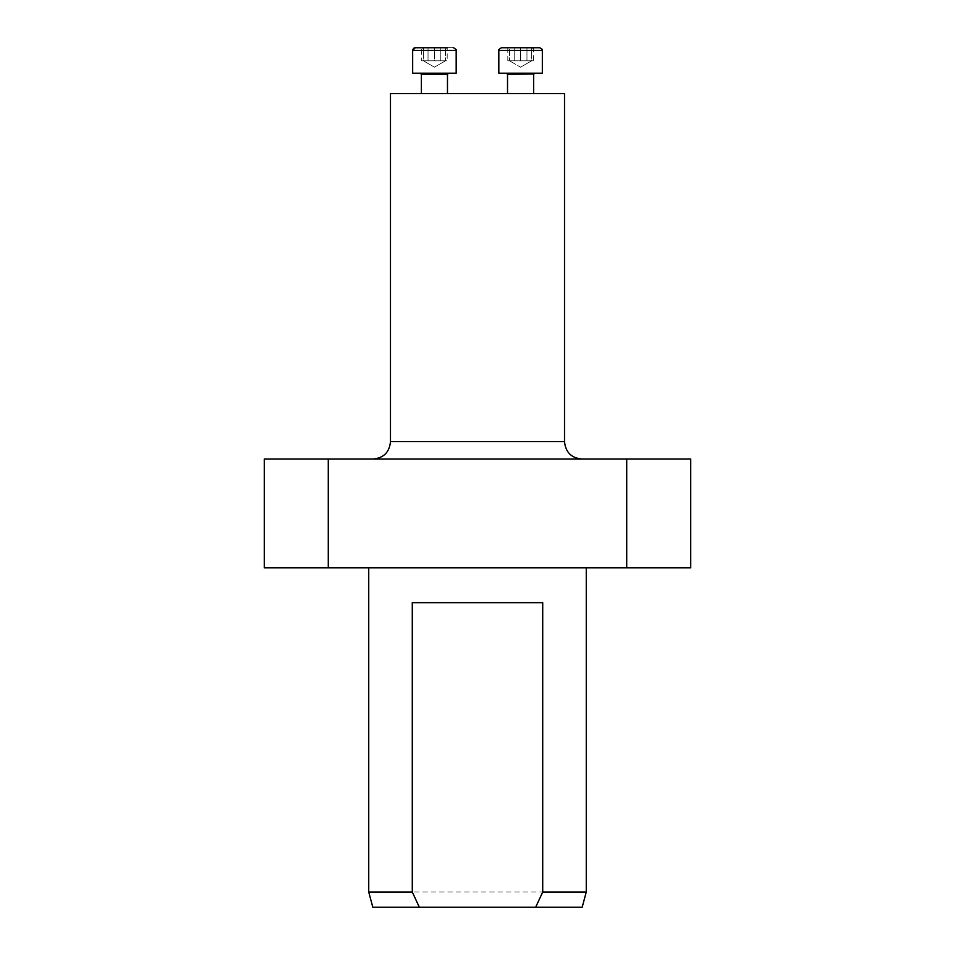 <?xml version="1.0" encoding="UTF-8"?>
<svg xmlns="http://www.w3.org/2000/svg" width="955" height="955" viewBox="0 0 955 955"><rect width="100%" height="100%" fill="white"/><g stroke="black" fill="none" stroke-linecap="round" stroke-linejoin="round"><path stroke-width="0.72" stroke-dasharray="4.78 3.58" d="M507.523 93.554L533.63 93.554L507.523 93.554M421.37 93.554L447.477 93.554L421.37 93.554L447.477 93.554L421.37 93.554L421.37 74.299L447.477 74.299L421.37 74.299L447.477 74.299L448.564 73.201L420.284 73.201L448.564 73.201M564.524 93.554L390.476 93.554M581.929 459.057L373.071 459.057L581.929 459.057M690.716 459.057L264.284 459.057M372.82 907.25L582.18 907.25M690.716 567.843L264.284 567.843M368.737 567.843L586.263 567.843L368.737 567.843M586.263 892.018L368.737 892.018M542.715 602.653L412.285 602.653M423.375 47.75L445.472 47.75L423.375 47.75L423.375 60.81L445.472 60.81L423.375 60.81L428.902 60.81L423.375 60.81L423.375 47.75M445.472 47.75L434.43 47.75L445.472 47.75L445.472 60.81L445.472 47.75M421.656 60.81L424.856 60.81L423.375 60.81L434.43 67.184L445.472 60.81L434.43 67.184L423.375 60.81L424.856 60.81L421.656 60.81L421.656 47.75L447.191 47.75L421.656 47.75L447.191 47.75L421.656 47.75L434.43 47.75L434.43 60.81L447.191 60.81L424.856 60.81L439.945 60.81L434.43 60.81L434.43 47.75L453.565 47.75L415.282 47.75M412.667 50.364L456.18 50.364L412.667 50.364L456.18 50.364L456.18 73.201L412.667 73.201M423.328 48.717L421.656 47.75L447.191 47.75L447.191 60.81M428.043 60.81L428.043 47.75L428.043 60.81M440.804 60.81L440.804 47.75L440.804 60.81M531.625 47.75L509.528 47.75L531.625 47.75L531.625 60.81L509.528 60.81L531.625 60.81L526.098 60.81L531.625 60.81L531.625 47.75M509.528 47.75L520.571 47.75L509.528 47.75L509.528 60.81L509.528 47.75M542.046 49.183L539.718 47.75L501.435 47.75M533.63 93.554L533.63 74.299L507.523 74.299L533.63 74.299L534.716 73.201L506.437 73.201L534.311 73.284M498.82 73.201L542.333 73.201L498.82 73.201L542.333 73.201L542.094 49.266M515.055 60.81L526.098 60.81L515.055 60.81M520.571 60.81L520.571 47.75L520.571 60.81L530.144 60.81L507.809 60.81L520.571 60.81M520.571 67.184L531.625 60.81L530.144 60.81L533.344 60.81L530.144 60.81L531.625 60.81L520.571 67.184L509.528 60.81L520.571 67.184M526.957 47.75L526.957 60.81L526.957 47.75L507.809 47.75L533.344 47.75L514.196 47.75L533.344 47.75L533.344 60.81M520.571 73.201L534.716 73.201L520.571 73.201M514.196 60.81L514.196 47.75L514.196 60.81M507.809 60.81L507.809 47.75L509.481 48.717M564.524 441.652L390.476 441.652M542.333 50.364L498.82 50.364M507.523 74.299L533.63 74.299M445.519 48.717L447.191 47.75M447.477 93.554L447.477 74.299M412.906 49.278L413.825 48.192M421.37 74.299L420.284 73.201L421.346 74.072M531.672 48.717L533.344 47.75"/><path stroke-width="1.43" d="M564.524 441.652L390.476 441.652L390.476 93.554L564.524 93.554L564.524 441.652C565.563 452.228 571.365 458.03 581.929 459.057M626.719 459.057L690.716 459.057L690.716 567.843L328.281 567.843L328.281 459.057L626.719 459.057L626.719 567.843M328.281 567.843L264.284 567.843L264.284 459.057L328.281 459.057M368.737 892.018L412.285 892.018L412.285 602.653L542.715 602.653L542.715 892.018L586.263 892.018L582.18 907.25L372.82 907.25L368.737 892.018L368.737 567.843M412.285 892.018L419.341 907.25M535.66 907.25L542.715 892.018M412.667 73.201L412.667 50.364L456.18 50.364L456.18 73.201L412.667 73.201L412.667 50.364L415.282 47.75L447.191 47.75M421.37 93.554L421.37 74.299L420.284 73.201L421.37 74.299L420.284 73.201L421.37 74.299L447.477 74.299L448.564 73.201M421.656 47.75L415.282 47.75L421.656 47.75M533.714 73.869L507.523 74.299L506.437 73.201L507.523 74.299L507.523 93.554L507.523 74.299M533.344 47.75L526.957 47.75M520.571 47.75L539.718 47.75C542.154 49.039 543.025 49.911 542.333 50.364L498.82 50.364C497.949 50.281 498.82 49.421 501.435 47.75L520.571 47.75M498.82 73.201L498.82 50.364L498.82 73.201L542.333 73.201L542.333 50.364M586.263 892.018L586.263 567.843M390.476 441.652C389.437 452.228 383.635 458.03 373.071 459.057M447.477 93.554L447.477 74.299M456.18 50.364C457.051 50.281 456.18 49.421 453.565 47.75C456.18 49.421 457.051 50.281 456.18 50.364M412.667 50.364L412.906 49.278M413.825 48.192L415.282 47.75M533.63 93.554L533.63 74.299L534.716 73.201M498.82 50.364C497.949 50.281 498.82 49.421 501.435 47.75"/></g></svg>
